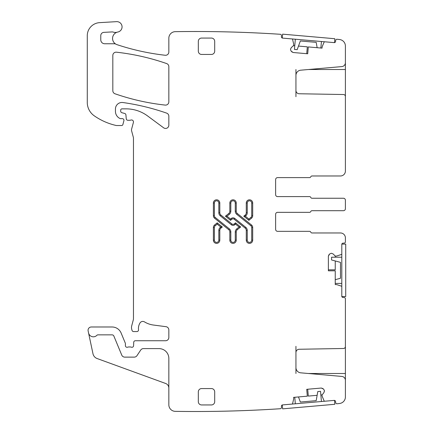 <?xml version="1.0" encoding="UTF-8"?>
<svg xmlns="http://www.w3.org/2000/svg" width="433" height="433" viewBox="0 0 433 433"><rect width="100%" height="100%" fill="white"/><g stroke="black" fill="none" stroke-linecap="round" stroke-linejoin="round"><path stroke-width="0.65" d="M317.14 47.7L316.198 42.358L300.35 40.973L297.19 49.654L294.445 49.411L295.333 39.219M321.443 41.503L320.869 48.025M334.498 42.602L334.839 38.726L282.625 34.158L282.284 38.034M334.493 42.645L282.284 38.077M335.245 279.675L340.484 278.267L340.484 262.36L331.564 259.973L331.564 257.213L341.799 257.213M341.799 283.42L335.245 283.42M341.837 296.524L345.729 296.524L345.729 244.109L341.837 244.109M341.799 296.524L341.799 244.109M298.489 396.947L300.345 402.046L316.187 400.66L317.795 391.556L320.544 391.318L321.432 401.515M295.328 403.8L294.759 397.272M282.278 404.985L282.619 408.855L334.828 404.287L334.493 400.411M282.273 404.942L334.487 400.373M311.987 232.97L340.484 232.97L311.987 232.97A1.31 1.31 0 0 1 310.775 232.153A1.31 1.31 0 0 0 309.557 231.336L277.591 231.336A1.965 1.965 0 0 1 275.626 229.371A1.965 1.965 0 0 0 277.591 231.336L309.557 231.336M309.557 212.338L277.591 212.338A1.965 1.965 0 0 0 275.626 214.303A1.965 1.965 0 0 1 277.591 212.338L309.557 212.338A1.31 1.31 0 0 0 310.775 211.515A1.31 1.31 0 0 1 311.987 210.698L343.434 210.698A1.965 1.965 0 0 0 345.399 208.733L345.399 206.476M343.434 198.249L311.987 198.249A1.31 1.31 0 0 1 310.775 197.432A1.31 1.31 0 0 0 311.987 198.249L343.434 198.249A1.965 1.965 0 0 1 345.399 200.214L345.399 202.471M277.591 196.609L309.557 196.609L277.591 196.609A1.965 1.965 0 0 1 275.626 194.644A1.965 1.965 0 0 0 277.591 196.609M309.557 177.611L277.591 177.611A1.965 1.965 0 0 0 275.626 179.576A1.965 1.965 0 0 1 277.591 177.611L309.557 177.611A1.31 1.31 0 0 0 310.775 176.794A1.31 1.31 0 0 1 311.987 175.977L340.484 175.977L311.987 175.977A1.31 1.31 0 0 0 310.775 176.794M345.399 60.993L345.399 69.513L308.437 69.513M345.399 96.694L345.399 69.513M295.939 69.513L295.939 90.475A3.275 3.275 0 0 0 299.154 93.755L343.472 94.524A1.965 1.965 0 0 1 345.399 96.494L345.399 171.062A4.915 4.915 0 0 1 340.484 175.977M291.025 51.024L290.5 49.351L291.025 51.024L293.146 52.507L307.706 53.779L308.301 46.926L322.038 48.128L322.141 46.775L324.09 42.185A0.655 0.655 0 0 1 324.75 41.79L334.162 42.613A1.31 1.31 0 0 0 335.586 41.422L335.667 40.442A1.31 1.31 0 0 1 337.09 39.251A1300.488 1300.488 0 0 1 339.575 39.527A6.549 6.549 0 0 1 345.399 46.039L345.399 62.677A3.929 3.929 0 0 1 341.81 66.595L300.719 70.189A5.239 5.239 0 0 0 295.939 75.407M247.259 203.017A2.23 2.23 0 0 1 249.489 200.793A2.23 2.23 0 0 1 251.714 203.017L251.714 215.731A2.16 2.16 0 0 1 250.913 217.409L248.872 219.066L248.872 220.327L243.768 216.197L245.332 216.197L245.803 215.818A3.929 3.929 0 0 0 247.259 212.76L247.259 203.017L246.274 203.017L246.274 212.76A2.95 2.95 0 0 1 245.186 215.055L245.803 215.818M239.086 226.989L235.547 224.121L235.547 222.86L240.645 226.989L239.086 226.989L236.727 228.9A3.929 3.929 0 0 0 235.271 231.953L235.271 240.163L236.25 240.163L236.25 231.953L235.271 231.953M220.9 228.131L220.283 227.368A3.929 3.929 0 0 0 218.827 230.426L219.807 230.426A2.95 2.95 0 0 1 220.9 228.131L222.313 226.989L220.754 226.989L217.214 224.121L215.174 225.777A2.16 2.16 0 0 0 214.373 227.455L213.388 227.455A3.145 3.145 0 0 1 214.552 225.014L215.174 225.777M222.313 226.989L217.214 222.86L217.214 224.121M225.436 216.197L227 216.197L230.54 219.066L231.309 218.438A2.75 2.75 0 0 1 234.773 218.438L245.803 227.368A3.929 3.929 0 0 1 247.259 230.426L247.259 240.163A2.23 2.23 0 0 0 249.489 242.393A2.23 2.23 0 0 0 251.714 240.163L251.714 227.455A2.16 2.16 0 0 0 250.913 225.777L236.727 214.286A3.929 3.929 0 0 1 235.271 211.234L236.25 211.234L236.25 203.017A3.21 3.21 0 0 0 233.041 199.808A3.21 3.21 0 0 0 229.831 203.017L229.831 211.234A2.95 2.95 0 0 1 228.738 213.523L225.436 216.197L230.54 220.327L230.54 219.066M168.838 388.082A4.915 4.915 0 0 0 165.606 383.465L97.144 358.546A6.549 6.549 0 0 1 92.976 353.75L88.549 332.923A4.915 4.915 0 0 0 96.938 335.261A1.31 1.31 0 0 1 97.896 334.85L112.05 334.85A1.965 1.965 0 0 1 113.868 336.062L121.754 355.103A3.275 3.275 0 0 0 124.78 357.122L134.246 357.122A3.275 3.275 0 0 0 136.974 355.661L140.693 350.07A3.275 3.275 0 0 1 143.42 348.608L159.008 348.608A9.829 9.829 0 0 1 168.838 358.432L168.838 404.801A6.549 6.549 0 0 0 175.289 411.35A1300.488 1300.488 0 0 0 280.308 408.73A1.31 1.31 0 0 0 281.499 407.312L281.412 406.333A1.31 1.31 0 0 1 282.603 404.909L292.021 404.086A0.655 0.655 0 0 0 292.6 403.583L293.72 398.728L293.59 397.375L307.322 396.173L306.726 389.321L321.281 388.044L323.624 389.137L324.436 390.696L323.927 392.601L322.022 395.02L322.141 396.238L324.09 400.828A0.655 0.655 0 0 0 324.75 401.223L334.162 400.401A1.31 1.31 0 0 1 335.586 401.591L335.667 402.571A1.31 1.31 0 0 0 337.09 403.762A1300.488 1300.488 0 0 0 339.575 403.486A6.549 6.549 0 0 0 345.399 396.974L345.399 380.336A3.929 3.929 0 0 0 341.81 376.423L300.719 372.829A5.239 5.239 0 0 1 295.939 367.606L295.939 373.5M243.768 216.197L245.186 215.055M250.913 217.409L251.53 218.172L248.872 220.327M251.53 218.172A3.145 3.145 0 0 0 252.699 215.731L252.699 203.017A3.21 3.21 0 0 0 249.489 199.808A3.21 3.21 0 0 0 246.274 203.017M219.807 212.76L218.827 212.76L218.827 203.017A2.23 2.23 0 0 0 216.597 200.793A2.23 2.23 0 0 0 214.373 203.017L213.388 203.017A3.21 3.21 0 0 1 216.597 199.808A3.21 3.21 0 0 1 219.807 203.017L219.807 212.76A2.95 2.95 0 0 0 220.9 215.055L231.931 223.98A1.77 1.77 0 0 0 234.156 223.98L235.547 222.86M213.388 203.017L213.388 215.731A3.145 3.145 0 0 0 214.552 218.172L228.738 229.663A2.95 2.95 0 0 1 229.831 231.953L229.831 240.163A3.21 3.21 0 0 0 233.041 243.378A3.21 3.21 0 0 0 236.25 240.163M240.645 226.989L237.344 229.663A2.95 2.95 0 0 0 236.25 231.953M217.214 222.86L214.552 225.014M219.807 230.426L219.807 240.163A3.21 3.21 0 0 1 216.597 243.378A3.21 3.21 0 0 1 213.388 240.163L213.388 227.455M230.54 220.327L231.931 219.201A1.77 1.77 0 0 1 234.156 219.201L245.186 228.131A2.95 2.95 0 0 1 246.274 230.426L246.274 240.163L247.259 240.163M251.714 240.163L252.699 240.163A3.21 3.21 0 0 1 249.489 243.378A3.21 3.21 0 0 1 246.274 240.163M252.699 240.163L252.699 227.455L251.714 227.455M250.913 225.777L251.53 225.014A3.145 3.145 0 0 1 252.699 227.455M251.53 225.014L237.344 213.523A2.95 2.95 0 0 1 236.25 211.234M113.262 35.501A6.549 6.549 0 0 0 115.92 44.171A3.275 3.275 0 0 0 114.323 43.755L104.699 43.755A3.929 3.929 0 0 1 100.77 39.825L100.77 35.63A3.275 3.275 0 0 1 103.871 32.361L111.995 31.928A3.275 3.275 0 0 1 113.23 32.096A6.549 6.549 0 0 0 117.229 32.172A6.549 6.549 0 0 0 113.262 35.501M345.399 346.319L345.399 373.5L308.437 373.5M329.659 253.954L331.283 253.283L329.659 253.954L328.366 256.195L328.366 270.809L335.245 270.809L335.245 284.595L336.603 284.584L341.345 286.121A0.655 0.655 0 0 1 341.799 286.743L341.799 296.194A1.31 1.31 0 0 0 343.109 297.503L344.089 297.503A1.31 1.31 0 0 1 345.399 298.813L345.399 346.524A1.965 1.965 0 0 1 343.472 348.489L299.154 349.263A3.275 3.275 0 0 0 295.939 352.538L295.939 346.319M345.399 382.02L345.399 373.5M211.423 404.947A3.275 3.275 0 0 0 214.698 401.672L214.698 391.843A3.275 3.275 0 0 0 211.423 388.569L201.594 388.569A3.275 3.275 0 0 0 198.319 391.843L198.319 401.672A3.275 3.275 0 0 0 201.594 404.947L211.423 404.947M112.824 90.697A3.275 3.275 0 0 0 115.026 93.788A229.301 229.301 0 0 0 165.206 105.089A3.275 3.275 0 0 0 168.838 101.831L168.838 66.66A3.275 3.275 0 0 0 166.64 63.57A229.301 229.301 0 0 0 116.461 52.198A3.275 3.275 0 0 0 112.824 55.456L112.824 90.697M211.423 38.066L201.594 38.066A3.275 3.275 0 0 0 198.319 41.341L198.319 51.17A3.275 3.275 0 0 0 201.594 54.444L211.423 54.444A3.275 3.275 0 0 0 214.698 51.17L214.698 41.341A3.275 3.275 0 0 0 211.423 38.066M117.229 32.172A6.549 6.549 0 0 1 117.841 32.026A5.239 5.239 0 0 0 122.019 26.218A5.239 5.239 0 0 0 116.509 21.65L99.606 22.646A13.104 13.104 0 0 0 87.271 35.728L87.271 102.399A16.378 16.378 0 0 0 94.291 115.844A62.238 62.238 0 0 0 116.012 125.446A3.275 3.275 0 0 0 116.742 125.527L121.608 125.527A1.31 1.31 0 0 0 122.875 124.558L123.903 120.71A1.64 1.64 0 0 0 122.323 118.647L120.683 118.647A1.64 1.64 0 0 1 119.995 118.496A7.864 7.864 0 0 1 115.443 111.368L115.443 109.019A6.549 6.549 0 0 1 122.907 102.529A229.301 229.301 0 0 1 166.64 113.127A3.275 3.275 0 0 1 168.838 116.223L168.838 125.169A3.275 3.275 0 0 1 163.614 127.8L147.561 115.925A36.031 36.031 0 0 0 126.127 108.856L121.992 108.856A1.31 1.31 0 0 0 120.683 110.166L120.683 111.129A1.64 1.64 0 0 0 121.9 112.71L124.709 113.468A1.64 1.64 0 0 1 125.922 114.907L126.257 118.794A1.64 1.64 0 0 0 127.892 120.287L129.678 120.287A3.275 3.275 0 0 0 130.82 120.082A1.965 1.965 0 0 1 133.402 122.436L131.605 129.137A3.275 3.275 0 0 0 131.605 130.831L133.348 137.331A3.275 3.275 0 0 1 133.461 138.181L133.461 318.45A6.549 6.549 0 0 1 133.234 320.144L131.719 325.816A6.549 6.549 0 0 0 131.719 329.204L132.027 330.357A1.64 1.64 0 0 0 133.608 331.57L136.888 331.57A1.64 1.64 0 0 0 138.517 329.735A10.484 10.484 0 0 1 140 322.975A3.275 3.275 0 0 1 144.487 321.892A22.933 22.933 0 0 0 153.396 325.031L165.991 326.688A3.275 3.275 0 0 1 168.838 329.935L168.838 337.469A3.275 3.275 0 0 1 165.563 340.744L135.361 340.744A1.64 1.64 0 0 0 133.721 342.314L133.586 345.723A1.64 1.64 0 0 1 131.361 347.185A3.275 3.275 0 0 0 130.187 346.968L128.801 346.968A3.275 3.275 0 0 0 127.627 347.185A1.64 1.64 0 0 1 125.402 345.658L125.402 343.694A1.64 1.64 0 0 0 125.278 343.066L121.132 333.053A9.829 9.829 0 0 0 112.05 326.985L91.336 326.985A3.275 3.275 0 0 0 88.132 330.942L88.549 332.923M115.92 44.171A6.549 6.549 0 0 0 117.051 44.669A238.475 238.475 0 0 0 165.195 55.262A3.275 3.275 0 0 0 168.838 52.009L168.838 38.218A6.549 6.549 0 0 1 175.289 31.663A1300.488 1300.488 0 0 1 280.308 34.283A1.31 1.31 0 0 1 281.499 35.706L281.412 36.686A1.31 1.31 0 0 0 282.603 38.104L292.021 38.927A0.655 0.655 0 0 1 292.6 39.43L293.72 44.285L293.628 45.508L291.328 47.565L290.521 49.118L291.328 47.565M294.765 45.746L293.514 45.73M293.146 52.507L291.593 51.695M295.939 90.475L295.939 96.694M275.626 179.576L275.626 194.644M310.775 197.432A1.31 1.31 0 0 0 309.557 196.609M345.399 200.214L345.399 208.733M310.775 211.515A1.31 1.31 0 0 1 311.987 210.698L343.434 210.698M275.626 214.303L275.626 229.371M335.38 256.065L336.603 256.049L341.345 254.512A0.655 0.655 0 0 0 341.799 253.89L341.799 244.439A1.31 1.31 0 0 1 343.109 243.13L344.089 243.13A1.31 1.31 0 0 0 345.399 241.814L345.399 237.885A4.915 4.915 0 0 0 340.484 232.97M335.147 255.968L333.134 253.954L331.51 253.283L333.134 253.954M328.366 256.195L329.037 254.577M295.939 352.538L295.939 367.606M324.458 390.923L323.927 392.601M323.624 389.137L324.436 390.696M321.281 388.044L322.953 388.574M307.706 389.235L308.301 396.087L317.129 395.313M320.864 394.988L322.038 394.885M328.366 269.824L335.245 269.824L335.245 260.958M335.245 256.038L335.245 257.213M306.726 53.697L307.322 46.845L298.494 46.071M248.872 219.066L245.332 216.197M214.373 203.017L214.373 215.731A2.16 2.16 0 0 0 215.174 217.409L214.552 218.172M229.831 231.953L230.816 231.953A3.929 3.929 0 0 0 229.36 228.9L215.174 217.409M230.816 231.953L230.816 240.163A2.23 2.23 0 0 0 233.041 242.393A2.23 2.23 0 0 0 235.271 240.163M218.827 212.76A3.929 3.929 0 0 0 220.283 215.818L231.309 224.749A2.75 2.75 0 0 0 234.773 224.749L235.547 224.121M220.283 227.368L220.754 226.989M218.827 230.426L218.827 240.163A2.23 2.23 0 0 1 216.597 242.393A2.23 2.23 0 0 1 214.373 240.163L214.373 227.455M228.738 213.523L229.36 214.286A3.929 3.929 0 0 0 230.816 211.234L230.816 203.017A2.23 2.23 0 0 1 233.041 200.793A2.23 2.23 0 0 1 235.271 203.017L235.271 211.234M229.36 214.286L227 216.197M247.259 212.76L246.274 212.76M251.714 215.731L252.699 215.731M251.714 203.017L252.699 203.017M234.773 224.749L234.156 223.98M231.931 223.98L231.309 224.749M220.283 215.818L220.9 215.055M219.807 203.017L218.827 203.017M213.388 215.731L214.373 215.731M229.36 228.9L228.738 229.663M229.831 240.163L230.816 240.163M237.344 229.663L236.727 228.9M214.373 240.163L213.388 240.163M218.827 240.163L219.807 240.163M235.271 203.017L236.25 203.017M230.816 203.017L229.831 203.017M230.816 211.234L229.831 211.234M231.931 219.201L231.309 218.438M234.156 219.201L234.773 218.438M245.186 228.131L245.803 227.368M246.274 230.426L247.259 230.426M237.344 213.523L236.727 214.286"/></g></svg>
